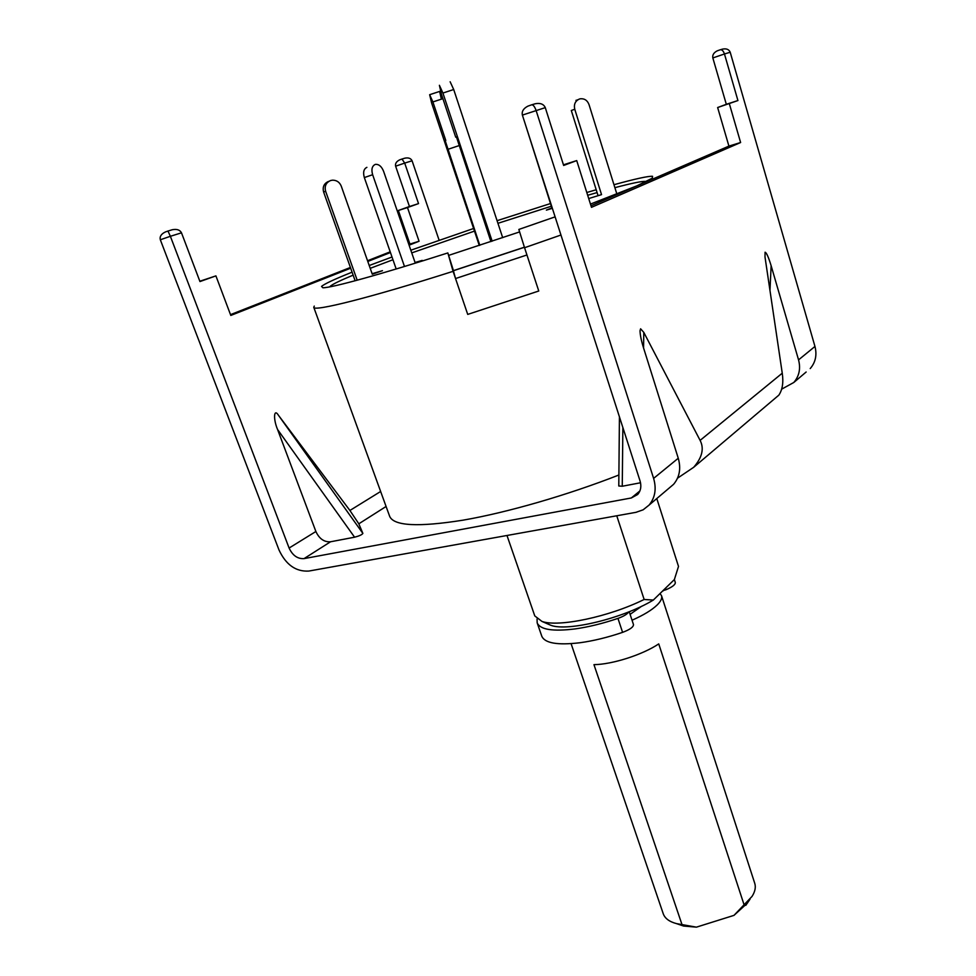<?xml version="1.0" encoding="UTF-8"?>
<svg xmlns="http://www.w3.org/2000/svg" width="976" height="976" viewBox="0 0 976 976"><rect width="100%" height="100%" fill="white"/><g stroke="black" fill="none" stroke-linecap="round" stroke-linejoin="round"><path stroke-width="1.46" d="M656.787 498.541L678.503 566.422L674.367 579.561L675.294 582.452C675.502 584.539 672.427 586.966 666.047 589.711L663.033 590.602M524.429 247.282L453.389 270.742L524.405 247.196L453.45 270.633L447.85 252.93C380.652 274.476 330.876 288.103 322.849 287.749L321.543 286.419C324.3 283.967 334.487 279.221 352.104 272.17M369.221 265.509L392.01 257.005M410.823 250.21L473.604 228.494M497.077 220.686L550.464 203.557M586.796 192.504L596.202 189.747M613.965 184.72C635.535 178.791 648.406 175.985 652.566 176.302L652.322 178.144L636.852 185.867L590.443 204.082M314.284 306.098L313.772 307.306C313.442 311.881 370.441 297.68 453.084 271.328L447.85 252.93M555.112 216.855L518.842 229.445L524.563 247.721L560.944 235.021M313.772 307.306L389.668 516.353C393.84 526.015 418.338 527.272 463.161 520.147C507.178 512.546 566.995 495.308 618.894 475.007M524.563 247.721L538.764 291.007L467.724 314.406L453.084 271.328M506.983 535.482L534.787 615.929L541.973 621.431C558.577 627.458 609.256 616.808 644.136 599.471L616.759 515.779M644.136 599.471L653.322 600.057L674.367 579.561M547.487 623.835L550.964 625.348C567.886 631.753 623.444 618.223 653.322 600.057M537.056 619.004L537.178 622.859C540.131 629.654 552.794 631.679 575.157 628.91C588.552 627.019 602.814 623.518 617.954 618.394C623.713 616.32 627.312 614.16 628.727 611.915M537.178 622.859L541.778 636.193C544.803 643.196 557.491 645.38 579.854 642.757C593.249 640.939 607.487 637.474 622.59 632.363C629.898 629.63 633.522 627.031 633.485 624.579L629.227 611.708M662.436 591.175L663.131 590.907M502.689 237.668L453.706 89.511L450.143 81.777M492.16 241.194L442.921 93.049L439.395 85.29L441.469 94.343L455.719 137.177M490.928 241.597L456.439 136.933L490.635 238.791M479.802 245.281L445.202 140.678M370.209 268.339L392.962 259.738M411.75 252.894L474.482 231.105M497.943 223.309L551.33 206.241M587.674 195.285L597.092 192.577M614.88 187.673C631.399 183.305 641.574 181.207 645.392 181.377L646.258 181.573M455.536 278.55L467.724 314.406L538.764 291.007L526.942 254.98L455.536 278.55L453.389 270.742M519.61 231.922L448.862 255.309M329.754 286.859L330.339 286.188C332.853 284.077 340.465 280.405 353.153 275.147M479.277 245.452L431.636 103.053L429.66 94.696L432.893 101.931L445.788 140.483M441.359 99.162L439.639 91.427L429.733 94.672M577.475 100.028L575.95 100.345M616.869 194.041L589.004 104.542C587.357 100.357 584.49 98.43 580.391 98.783L579.439 99.015C575.254 100.918 573.693 104.322 574.754 109.227L601.533 194.627L588.699 198.555L601.533 194.627M574.754 109.227L571.302 110.495L597.959 195.346M525.954 126.233L551.879 207.937L546.377 210.121L552.367 208.339M357.192 280.21L325.618 191.259C324.349 186.172 325.996 182.597 330.571 180.548L332.511 180.17C336.659 180.17 339.575 182.158 341.246 186.111L372.283 274.207L382.446 270.681L372.112 273.719M355.142 280.759L323.629 192.04C322.361 186.989 323.995 183.439 328.546 181.402M404.479 266.485L372.637 174.716C371.173 169.434 372.027 166.018 375.174 164.468L375.553 164.371C378.944 164.163 381.616 166.457 383.568 171.251L415.288 263.154L422.205 260.409L415.056 262.483M396.183 268.986L364.341 177.571C362.877 172.301 363.731 168.897 366.891 167.347M747.543 902.971L733.989 915.366L752.045 896.407C755.082 891.6 755.985 887.245 754.753 883.329L661.533 595.714L660.008 593.542M632.033 620.224C643.489 615.173 651.883 610.085 657.226 604.925C660.874 601.289 662.301 598.227 661.533 595.714M630.093 614.343L641.647 606.242M571.082 643.66L663.253 913.768C664.924 918.428 669.341 921.722 676.527 923.625L696.425 927.151L683.578 926.041L679.43 924.614M744.176 905.094L658.739 643.904C642.489 654.798 612.403 664.424 593.957 664.656L682.004 924.614M696.425 927.151L733.989 915.366M668.975 488.22L673.586 484.316C679.589 477.154 681.138 468.468 678.259 458.244L643.452 347.602C641.256 340.539 640.122 334.914 640.024 330.742L640.598 328.802L643.794 332.389L700.109 440.383C704.33 448.533 702.183 457.5 693.68 467.297L677.539 478.167M640.537 482.766L622.261 486.243L618.784 485.987L619.431 416.825M693.68 467.297L778.848 395.146C782.471 389.766 783.606 382.446 782.252 373.198L765.001 256.981L765.074 252.223C766.441 252.516 768.466 257.017 771.138 265.728L798.551 359.876C800.808 368.599 799.222 376.138 793.793 382.482L806.152 372.015M810.214 368.574C815.558 362.352 817.132 354.971 814.96 346.456L730.207 52.253C728.999 49.373 726.412 48.336 722.472 49.129L720.471 49.727M737.929 100.552L724.46 53.973L712.834 57.938L726.315 104.298L717.641 107.531L737.929 100.552L726.315 104.298M531.798 104.774L535.226 103.761C540.314 102.797 543.669 104.078 545.279 107.628L563.652 165.456L576.718 160.589L591.48 207.327L740.613 142.52L729.353 103.749M545.279 107.628L522.38 115.095C521.599 111.435 523.441 108.446 527.906 106.14L531.591 104.835C533.164 104.652 534.653 106.506 536.068 110.373L653.615 478.399C656.641 488.915 655.103 497.833 649.016 505.141L673.586 484.316M649.016 505.141L643.135 509.814L635.974 512.327L308.77 571.07C295.85 571.802 285.931 564.762 279.002 549.976L160.32 239.767C159.527 236.534 161.235 233.923 165.444 231.934L167.982 231.044L170.373 236.302L160.32 239.767M793.793 382.482L781.727 389.119M778.848 395.146L776.164 397.415M362.877 533.408L358.814 523.807L349.908 510.472L278.489 415.337L362.877 533.408C362.023 534.726 359.253 535.995 354.581 537.203L277.574 429.501L315.882 531.505L289.103 548.048C292.58 555.478 297.57 559.004 304.048 558.614L631.326 497.967L637.67 494.503C640.805 490.818 641.61 486.316 640.061 480.985L522.38 115.095M315.882 531.505C319.262 538.776 324.142 542.205 330.535 541.778L354.581 537.203M590.98 205.765L728.913 146.107L717.641 107.531M350.689 268.205L230.8 315.443L215.916 275.879L199.836 281.234M439.127 240.255L412.079 160.784L404.698 163.09L401.99 159.039L399.757 159.82C396.427 161.406 395.048 163.529 395.622 166.188L409.456 206.522L398.354 210.487L409.932 244.061L408.846 244.488M390.205 251.82L367.537 260.738M350.421 267.461L230.495 314.638M277.574 429.501C273.085 419.021 273.829 407.785 278.489 415.337M395.622 166.188L404.698 163.09L418.533 203.606L407.48 207.546L419.058 241.255L409.09 245.183M390.449 252.528L367.793 261.458M215.916 275.879L199.958 281.564L181.487 232.825C179.913 229.848 176.827 228.823 172.203 229.75L167.982 231.044M289.103 548.048L170.373 236.302L181.487 232.825M398.354 210.487L407.48 207.546M418.533 203.606L409.456 206.522M576.718 160.589L563.457 164.822M419.058 241.255L409.932 244.061M740.613 142.52L728.913 146.107M730.207 52.253L724.46 53.973C723.375 50.898 721.972 49.508 720.227 49.788L717.177 50.862C713.737 52.667 712.297 55.022 712.834 57.938M412.079 160.784C410.859 158.295 408.419 157.429 404.747 158.197L401.99 159.039M617.954 618.394L622.59 632.363M665.547 588.15L666.047 589.711M442.921 93.049L453.706 89.511M459.013 145.631L447.728 149.389M442.909 98.661L432.893 101.931M325.618 191.259L323.629 192.04M372.637 174.716L364.341 177.571M643.794 332.389L643.562 347.92M622.859 427.476L622.261 486.243M771.138 265.728L769.966 290.445M782.252 373.198L700.109 440.383M814.96 346.456L798.551 359.876M678.259 458.244L653.615 478.399M386.081 506.483L358.814 523.807M330.535 541.778L304.048 558.614M639.902 490.94L631.326 497.967M380.64 491.489L349.908 510.472M550.964 625.348L541.973 621.431M576.901 100.113L577.963 99.698M745.823 905.338L750.032 899.177M683.578 926.041L676.527 923.625"/></g></svg>
